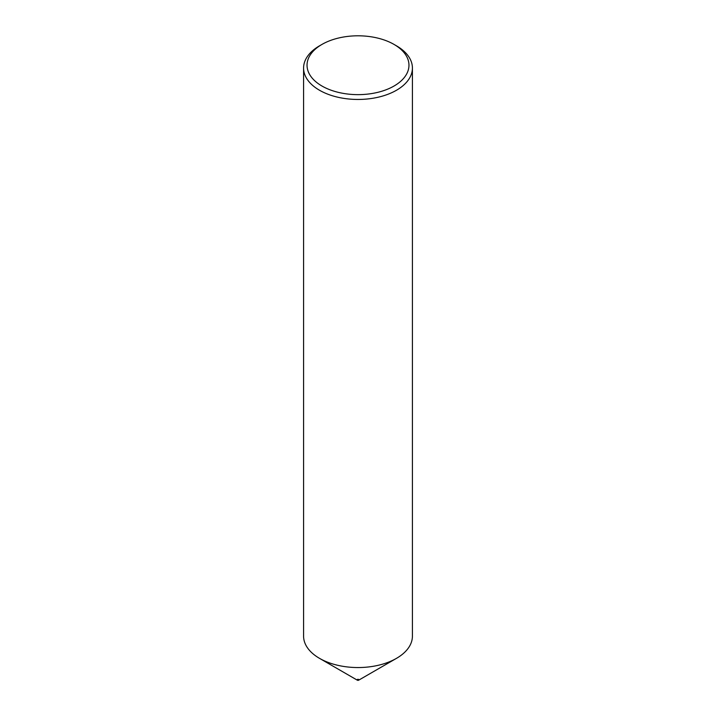 <?xml version="1.0" encoding="UTF-8"?>
<svg xmlns="http://www.w3.org/2000/svg" width="716" height="716" viewBox="0 0 716 716"><rect width="100%" height="100%" fill="white"/><g stroke="black" fill="none" stroke-linecap="round" stroke-linejoin="round"><path stroke-width="1.07" d="M412.416 68.038L412.416 636.139A54.416 31.415 180 0 1 396.476 658.353L358.644 680.2A0.904 0.528 180 0 1 357.356 680.2L319.524 658.353A54.416 31.415 180 0 1 303.584 636.139L303.584 68.038A54.416 31.415 180 0 1 319.524 45.824L321.967 44.419A50.961 29.419 0 0 0 321.967 86.027A50.961 29.419 0 0 0 394.033 86.027A50.961 29.419 0 0 0 394.033 44.419L396.476 45.824A54.416 31.415 180 0 1 412.416 68.038A54.416 31.415 180 0 1 378.827 97.063A54.416 31.415 180 0 1 319.524 90.261A54.416 31.415 180 0 1 303.584 68.038M396.476 658.353A54.416 31.415 180 0 1 319.524 658.353L357.356 680.2A0.904 0.528 180 0 1 358.644 679.457M396.476 45.824L394.033 44.419A50.961 29.419 0 0 0 321.967 44.419"/></g></svg>
